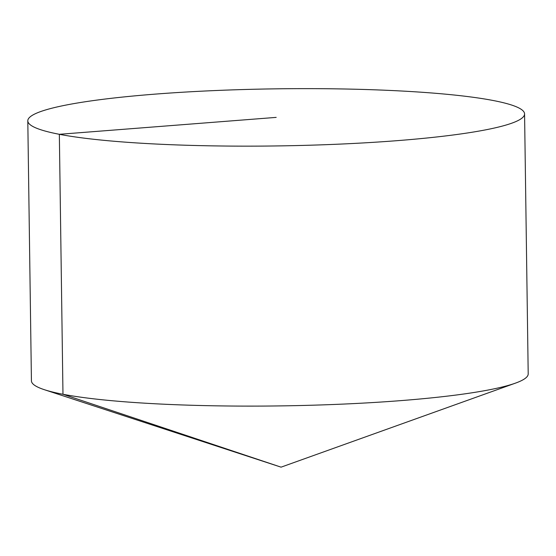 <?xml version="1.0" encoding="UTF-8"?>
<svg xmlns="http://www.w3.org/2000/svg" width="556" height="556" viewBox="0 0 556 556"><rect width="100%" height="100%" fill="white"/><g stroke="black" fill="none" stroke-linecap="round" stroke-linejoin="round"><path stroke-width="0.83" d="M524.572 113.917L528.2 373.889A248.407 28.551 179.2 0 1 515.44 383.14A248.407 28.551 179.2 0 1 400.959 400.612A248.407 28.551 179.2 0 1 44.438 389.721A248.407 28.551 179.2 0 1 31.428 380.825L27.8 120.854A248.407 28.551 179.2 0 1 275.783 88.842A248.407 28.551 179.2 0 1 524.572 113.917A248.407 28.551 179.2 0 1 397.332 140.647A248.407 28.551 179.2 0 1 27.8 120.854M515.44 383.14L281.072 467.158L62.974 394.267L59.346 134.302L276.186 117.385M281.072 467.158L44.438 389.721"/></g></svg>
